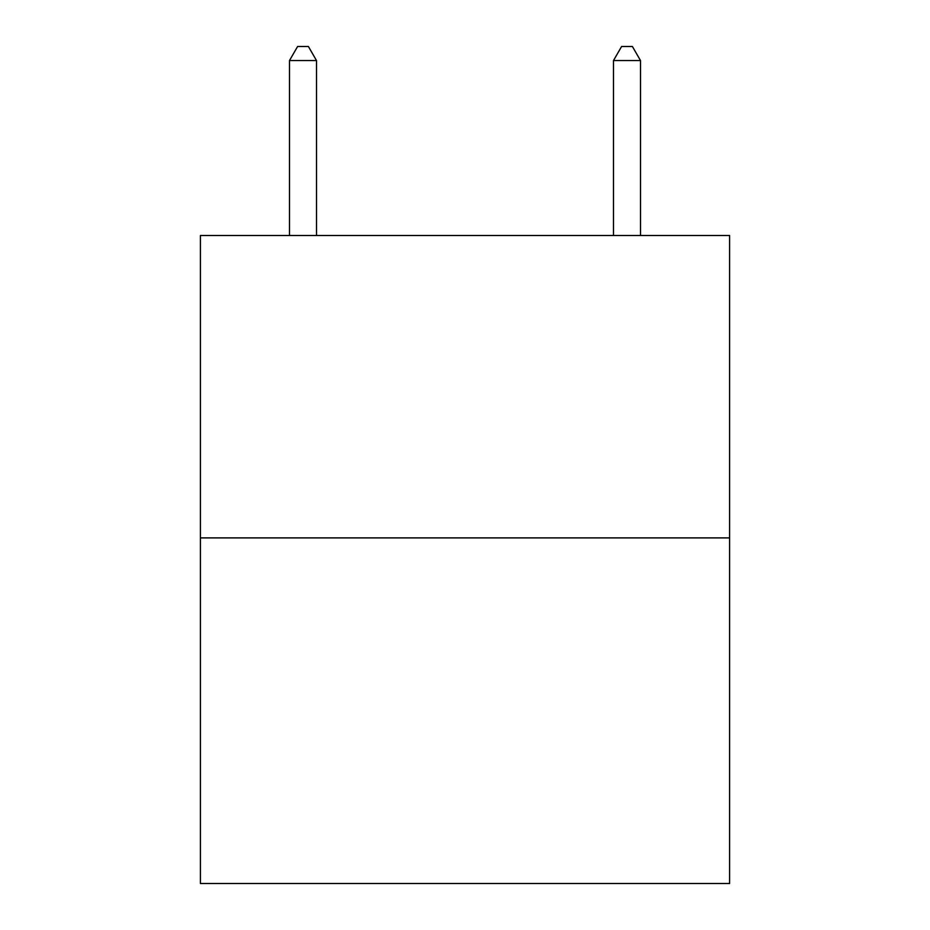 <?xml version="1.0" encoding="UTF-8"?>
<svg xmlns="http://www.w3.org/2000/svg" width="930" height="930" viewBox="0 0 930 930"><rect width="100%" height="100%" fill="white"/><g stroke="black" fill="none" stroke-linecap="round" stroke-linejoin="round"><path stroke-width="1.4" d="M729.597 537.9L729.597 235.499L200.403 235.499L200.403 883.5L729.597 883.5L729.597 537.9L200.403 537.9M316.502 235.499L316.502 60.543L289.497 60.543L289.497 235.499M289.497 60.543L297.6 46.5L308.4 46.5L316.502 60.543M640.503 235.499L640.503 60.543L613.498 60.543L621.6 46.5L632.4 46.5L640.503 60.543M613.498 235.499L613.498 60.543"/></g></svg>
